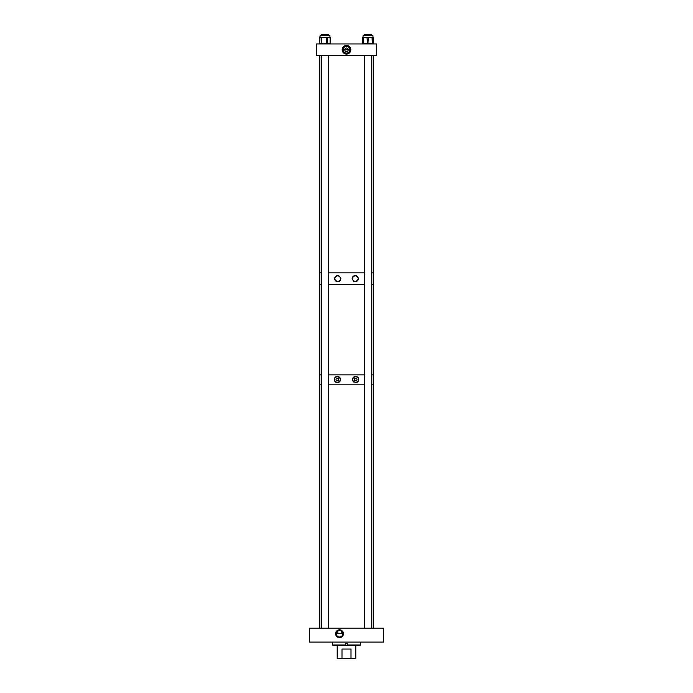 <?xml version="1.0" encoding="UTF-8"?>
<svg xmlns="http://www.w3.org/2000/svg" width="693" height="693" viewBox="0 0 693 693"><rect width="100%" height="100%" fill="white"/><g stroke="black" fill="none" stroke-linecap="round" stroke-linejoin="round"><path stroke-width="1.04" d="M339.527 629.807A3.915 3.915 0 0 0 335.611 633.731A3.915 3.915 0 0 0 339.527 637.647A3.915 3.915 0 0 0 343.451 633.731A3.915 3.915 0 0 0 339.527 629.807M339.527 630.102A3.63 3.63 0 0 0 335.897 633.731A3.63 3.63 0 0 0 339.527 637.361A3.63 3.63 0 0 0 343.156 633.731A3.63 3.63 0 0 0 339.527 630.102M341.225 630.933L341.225 633.731L337.829 633.731L337.777 630.968L339.527 630.457A3.266 3.266 0 0 0 336.261 633.731A3.266 3.266 0 0 0 339.527 636.997A3.266 3.266 0 0 0 342.801 633.731A3.266 3.266 0 0 0 339.527 630.457L341.277 630.968M383.688 628.135L383.688 642.082L309.312 642.082L309.312 628.135L383.688 628.135M332.553 644.992L345.625 644.992L345.625 643.806L347.375 643.806L347.375 644.992L360.447 644.992L359.866 645.564L333.134 645.564L332.553 644.992L332.553 642.082M360.447 644.992L360.447 642.082M347.375 645.564L347.375 644.992M345.625 645.564L345.625 644.992M337.205 645.564L337.205 658.35L341.995 658.35L341.995 649.055L351.004 649.055L351.004 658.35L341.995 658.35M355.795 645.564L355.795 658.35L351.004 658.35M351.004 649.055L341.995 649.055M344.75 49.757L348.25 49.757M346.5 48.008A1.75 1.75 0 0 0 344.75 49.757A1.75 1.75 0 0 0 346.5 51.507A1.75 1.75 0 0 0 348.25 49.757A1.75 1.75 0 0 0 346.5 48.008M346.5 46.422A3.335 3.335 0 0 0 343.165 49.757A3.335 3.335 0 0 0 346.5 53.092A3.335 3.335 0 0 0 349.835 49.757A3.335 3.335 0 0 0 346.5 46.422M346.5 45.417A4.331 4.331 0 0 0 342.169 49.757A4.331 4.331 0 0 0 346.5 54.089A4.331 4.331 0 0 0 350.831 49.757A4.331 4.331 0 0 0 346.5 45.417M346.5 45.877A3.881 3.881 0 0 0 342.619 49.757A3.881 3.881 0 0 0 346.5 53.638A3.881 3.881 0 0 0 350.381 49.757A3.881 3.881 0 0 0 346.5 45.877M316.285 43.945L316.285 55.57L376.715 55.57L376.715 43.945L316.285 43.945M372.773 37.769L372.306 37.301A0.468 0.468 90 0 1 372.773 37.769L372.773 37.769A0.468 0.468 -90 0 0 372.332 37.301L372.08 37.769L370.218 37.301L372.912 37.301L372.773 43.477L373.25 43.477L373.25 37.769A0.468 0.468 0 0 0 372.929 37.318A0.468 0.459 90 0 1 373.18 37.769L372.86 37.301M320.079 35.741L319.863 37.301L320.383 37.301L319.664 37.769A0.468 0.433 -90 0 1 320.079 37.301L320.079 35.741L329.937 35.741L329.92 37.301M326.689 37.301L330.128 37.769L327.079 37.301M321.526 37.301L324.151 37.301L322.089 37.769L321.526 37.301A0.468 0.433 90 0 0 321.093 37.769L320.383 37.301L321.526 37.301M326.204 37.769L324.151 37.301L326.767 37.301L326.689 37.769L326.29 37.301M362.959 37.769L363.063 35.741L372.921 35.741L373.025 37.769A0.468 0.468 90 0 0 372.964 37.535L372.721 37.301M363.548 37.769L362.889 37.769L362.889 43.477L362.933 37.769A0.468 0.468 -90 0 1 363.392 37.301L365.298 37.301L363.548 37.769L363.808 37.301L363.002 37.396M367.307 37.301L370.218 37.301L368.355 37.769L365.298 37.301L367.307 37.301M355.639 378.196A1.325 1.325 0 0 0 354.314 379.521A1.325 1.325 0 0 0 355.639 380.847A1.325 1.325 0 0 0 356.973 379.521A1.325 1.325 0 0 0 355.639 378.196M358.515 380.769A3.136 3.136 0 0 0 355.639 376.386C351.628 378.473 351.628 380.561 355.639 382.649C359.65 380.57 359.65 378.482 355.639 376.386A3.136 3.136 0 0 0 353.941 376.888M353.69 377.07A3.136 3.136 0 0 0 353.058 381.289M353.456 381.765A3.136 3.136 0 0 0 353.932 382.146M355.05 382.597A3.136 3.136 0 0 0 358.376 381.046M337.361 378.196A1.325 1.325 0 0 0 336.036 379.521A1.325 1.325 0 0 0 337.361 380.847A1.325 1.325 0 0 0 338.686 379.521A1.325 1.325 0 0 0 337.361 378.196M340.107 378.014A3.136 3.136 0 0 0 337.361 376.386C333.359 378.465 333.359 380.561 337.361 382.649C341.372 380.57 341.372 378.482 337.361 376.386A3.136 3.136 0 0 0 336.763 376.446M336.477 376.516A3.136 3.136 0 0 0 334.979 377.486M334.788 377.728A3.136 3.136 0 0 0 334.381 378.569M334.295 378.88A3.136 3.136 0 0 0 335.412 381.973M335.655 382.146A3.136 3.136 0 0 0 336.469 382.527M336.763 382.597A3.136 3.136 0 0 0 338.245 382.527M373.224 55.57L373.224 272.843L371.474 272.843L373.224 272.843L373.224 284.468L371.474 284.468L373.224 284.468L373.224 374.87L371.474 374.87L373.224 374.87L373.224 384.165L371.474 384.165L373.224 384.165L373.224 628.135M364.501 374.87L328.499 374.87L364.501 374.87M319.776 55.57L319.776 272.843L321.526 272.843L319.776 272.843L319.776 284.468L321.526 284.468L319.776 284.468L319.776 374.87L321.526 374.87L319.776 374.87L319.776 384.165L321.526 384.165L319.776 384.165L319.776 628.135M364.501 384.165L328.499 384.165L364.501 384.165M338.531 382.423A3.136 3.136 0 0 0 339.31 381.973M339.544 381.765A3.136 3.136 0 0 0 339.942 381.297M340.107 381.029A3.136 3.136 0 0 0 340.48 379.21M340.436 378.898A3.136 3.136 0 0 0 340.246 378.3M352.148 278.664A3.067 3.067 0 0 1 355.223 275.597C351.29 277.633 351.29 279.686 355.223 281.73A3.067 3.067 0 0 1 353.075 280.856M336.902 281.609A3.067 3.067 0 0 1 337.777 275.597C333.853 277.633 333.853 279.677 337.777 281.73A3.067 3.067 0 0 1 337.188 281.679M339.691 281.063A3.067 3.067 0 0 1 337.777 281.73C341.71 279.695 341.71 277.642 337.777 275.597A3.067 3.067 0 0 1 338.929 275.823M358.22 279.296A3.067 3.067 0 0 1 355.223 281.73C359.147 279.695 359.147 277.65 355.223 275.597A3.067 3.067 0 0 1 358.229 278.049M364.501 284.468L328.499 284.468L364.501 284.468M364.501 272.843L328.499 272.843L364.501 272.843M340.609 277.469A3.067 3.067 0 0 1 340.601 279.859M340.315 280.396A3.067 3.067 0 0 1 339.925 280.864M328.499 628.135L328.499 55.57M328.499 35.741L328.499 34.65L321.526 34.65L321.526 35.741M321.526 628.135L321.526 55.57M371.474 35.741L371.474 34.65L364.501 34.65L364.501 35.741M362.725 43.477A0.468 0.459 -90 0 0 363.184 43.945L362.716 43.477L363.054 37.353A0.468 0.459 -90 0 0 362.725 37.769M372.929 37.318A0.468 0.459 90 0 1 373.25 37.769L373.18 37.769M373.258 43.477A0.468 0.468 0 0 1 372.791 43.945A0.468 0.459 -90 0 0 373.25 43.477L373.258 37.769M327.434 37.769L327.122 43.477L330.622 43.477L330.622 37.769L330.128 37.769M330.085 43.945A0.468 0.468 0 0 0 330.544 43.477L330.552 37.769A0.468 0.468 0 0 0 330.085 37.301L330.085 43.945A0.468 0.433 90 0 0 330.518 43.477L330.154 37.301L330.154 43.945A0.468 0.468 0 0 0 330.622 43.477M319.664 37.769L319.447 43.477L321.257 43.477L321.093 37.769M319.447 43.477L319.863 43.945A0.468 0.468 0 0 1 319.395 43.477L319.395 37.769A0.468 0.468 0 0 1 319.863 37.301L319.447 37.769M330.622 37.769L330.622 37.769A0.468 0.468 0 0 0 330.154 37.301M330.518 43.477L330.154 43.945M322.089 37.769L321.613 37.769L321.613 43.477L327.122 43.477L326.767 43.945L326.767 37.301M319.499 37.769L319.473 43.477L319.499 37.769A0.468 0.433 90 0 1 319.941 37.301A0.468 0.468 0 0 0 319.473 37.769M321.257 43.477L321.691 43.945A0.468 0.433 90 0 1 321.257 43.477M321.613 37.769L321.257 37.769A0.468 0.433 90 0 1 321.691 37.301L321.613 37.769M330.085 37.301A0.468 0.433 -90 0 1 330.518 37.769M319.499 43.477A0.468 0.433 90 0 0 319.941 43.945A0.468 0.468 0 0 1 319.473 43.477M368.355 37.769L367.922 43.477L372.773 43.477A0.468 0.468 90 0 1 372.306 43.945L372.08 37.769M373.051 37.769A0.468 0.468 0 0 0 372.947 37.474A0.468 0.468 90 0 1 373.051 37.769L373.051 43.477A0.468 0.468 90 0 1 372.583 43.945A0.468 0.468 0 0 0 373.051 43.477L373.025 37.769M363.392 43.945A0.468 0.468 0 0 1 362.933 43.477L363.392 43.945A0.468 0.468 90 0 1 362.933 43.477L362.933 37.769A0.468 0.468 0 0 1 363.392 37.301L363.141 43.477L367.455 43.477L367.047 37.769M367.455 43.477L367.714 43.945L367.455 43.477M367.922 37.769L367.714 37.301L367.922 37.769M363.184 43.945A0.468 0.468 0 0 1 362.716 43.477L362.716 37.769A0.468 0.468 0 0 1 363.063 37.318M372.921 35.741L372.921 37.301M371.474 628.135L371.474 55.57M364.501 628.135L364.501 55.57"/></g></svg>
